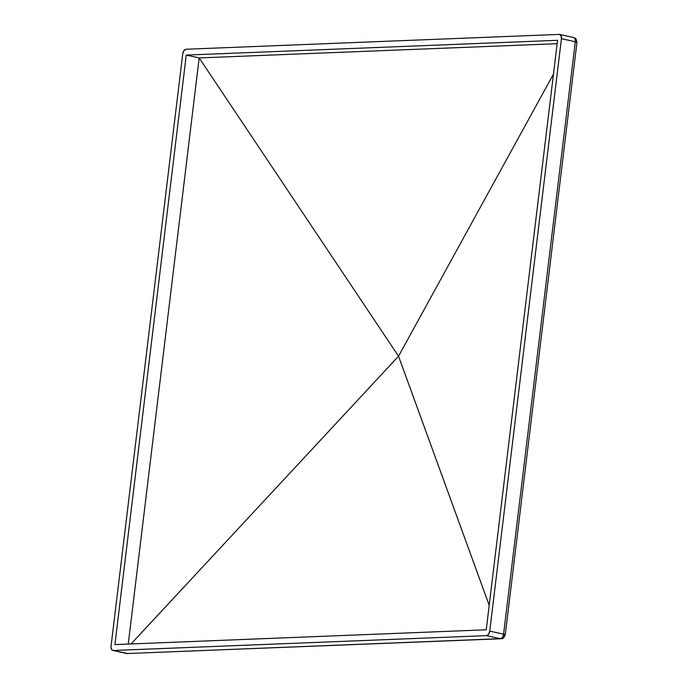 <?xml version="1.0" encoding="UTF-8"?>
<svg xmlns="http://www.w3.org/2000/svg" width="688" height="688" viewBox="0 0 688 688"><rect width="100%" height="100%" fill="white"/><g stroke="black" fill="none" stroke-linecap="round" stroke-linejoin="round"><path stroke-width="1.03" d="M114.922 644.579L486.227 629.804L557.564 40.3L186.259 55.074L114.922 644.579L486.227 629.804L557.564 40.3L186.259 55.074L199.176 57.93L398.541 356.195L131.09 643.934L398.541 356.195L489.194 605.302L398.541 356.195L553.47 74.123L398.541 356.195L199.176 57.93L557.151 43.688L199.176 57.93L186.259 55.074L114.922 644.579M127.142 653.54L113.288 650.478L486.442 635.635L500.288 638.688L127.142 653.54A4.463 3.5 87.7 0 0 127.848 653.6L112.273 650.186L111.06 647.864L111.052 646.187L182.741 53.759L111.052 646.187A4.463 2.718 102.5 0 0 112.858 650.444L126.712 653.497A4.463 2.718 -77.5 0 0 127.142 653.54L501.002 638.756A4.463 3.5 -92.3 0 1 501.002 638.756A4.463 3.5 -92.3 0 1 500.288 638.688L127.142 653.54M559.628 34.434L573.474 37.496C575.151 38.958 575.693 36.309 576.948 42.398L575.288 41.744A4.463 2.718 -77.5 0 0 573.474 37.496L573.044 37.462C574.695 37.651 575.443 39.078 575.288 41.744L561.434 38.691A4.463 2.718 102.5 0 0 559.628 34.434A4.463 2.718 102.5 0 0 559.198 34.4L186.044 49.244L559.198 34.4L560.995 35.613L561.434 38.691L489.744 631.12L488.557 634.267L486.442 635.635L500.288 638.688A4.463 2.718 -77.5 0 0 503.59 634.181L489.744 631.12L561.434 38.691L575.288 41.744L503.59 634.181A4.463 0.559 -173.1 0 1 505.259 634.826L576.948 42.398A4.463 0.559 -173.1 0 0 575.288 41.744L503.59 634.181A4.463 0.559 6.9 0 1 505.259 634.826A4.463 0.559 6.9 0 1 504.786 635.015A4.463 3.242 -20 0 1 504.098 635.953M182.741 53.759L183.928 50.611L186.044 49.244A4.463 2.718 102.5 0 0 182.741 53.759M505.259 634.826C502.653 640.442 502.481 637.724 501.002 638.756A4.463 3.5 87.7 0 1 500.288 638.688A4.463 2.718 102.5 0 0 503.59 634.181L489.744 631.12A4.463 2.718 102.5 0 1 486.442 635.635L113.288 650.478A4.463 2.718 102.5 0 1 112.858 650.444M128.252 644.045L199.176 57.93L128.252 644.045"/></g></svg>
